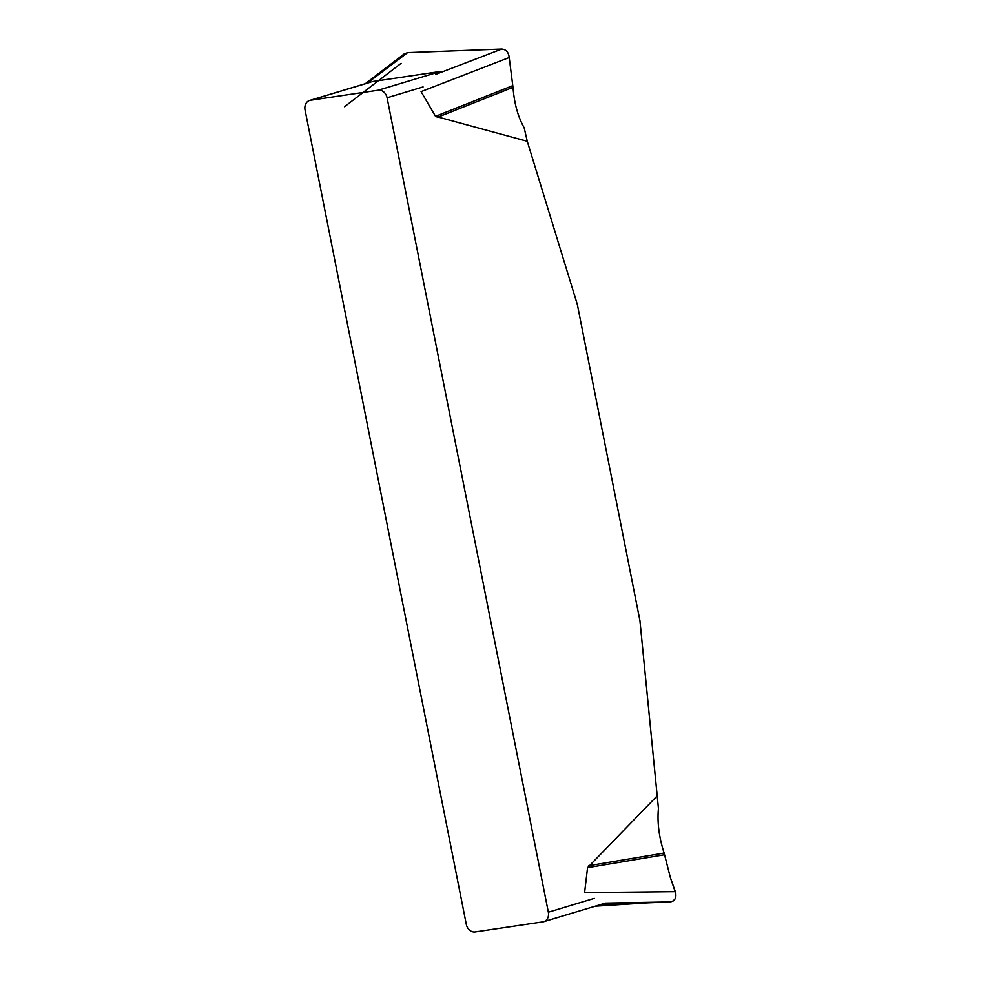 <?xml version="1.0" encoding="UTF-8"?>
<svg xmlns="http://www.w3.org/2000/svg" width="981" height="981" viewBox="0 0 981 981"><rect width="100%" height="100%" fill="white"/><g stroke="black" fill="none" stroke-linecap="round" stroke-linejoin="round"><path stroke-width="1.47" d="M527.263 141.301L435.503 116.322L512.769 85.641L513.026 87.321C514.216 103.299 517.931 116.788 524.173 127.788L527.263 141.301L577.319 304.404L639.943 620.703L658.447 808.503C657.123 822.385 659.024 837.234 664.137 853.053L664.542 854.745L587.558 867.67L656.718 796.351M435.503 116.322L421.082 91.625L509.225 57.511L512.769 85.641M548.342 912.207L387.078 97.769A8.804 7.186 73.2 0 0 378.237 90.215L310.462 100.27A8.804 7.186 73.2 0 0 309.628 100.454A8.804 7.186 73.2 0 0 305.042 109.946L466.306 924.396A8.804 7.186 73.2 0 0 475.147 931.95L542.91 921.882A8.804 7.186 73.2 0 0 543.744 921.699A8.804 7.186 73.2 0 0 548.342 912.207L594.302 898.375M599.575 904.887L670.317 901.919L673.236 900.987L675.235 898.621L675.811 893.483L670.33 877.431L664.542 854.745L670.33 877.431L675.345 891.668L584.602 892.636L587.558 867.67M378.237 90.215L440.506 71.454L435.723 74.384L501.745 49.05C506.073 49.418 508.563 52.238 509.225 57.511M370.315 82.245L310.462 100.27M675.345 891.668C676.829 897.492 675.161 900.914 670.317 901.919L605.191 903.133M440.506 71.454L372.743 81.521M588.686 865.72L664.137 853.053M670.317 901.919L647.693 902.863M513.026 87.321L437.244 117.413M401.094 63.324L344.539 106.708M365.104 83.863L404.049 53.992L407.606 52.618L501.745 49.05M367.323 83.091L407.606 52.618M423.069 86.929L387.078 97.769M371.076 81.963L309.628 100.454M605.179 903.207L543.744 921.699M647.644 902.863L595.246 906.199"/></g></svg>
